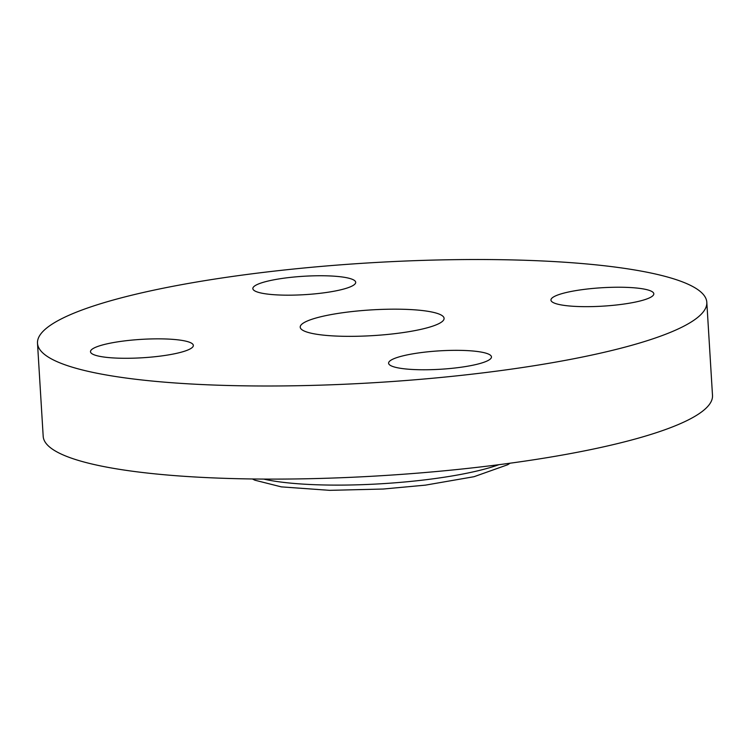 <?xml version="1.0" encoding="UTF-8"?>
<svg xmlns="http://www.w3.org/2000/svg" width="750" height="750" viewBox="0 0 750 750"><rect width="100%" height="100%" fill="white"/><g stroke="black" fill="none" stroke-linecap="round" stroke-linejoin="round"><path stroke-width="1.12" d="M321.216 316.659A72.075 12.891 -3.5 0 0 300.216 327.159A72.075 12.891 -3.5 0 0 345.028 336.319A72.075 12.891 -3.5 0 0 423.084 328.856A72.075 12.891 -3.5 0 0 444.094 318.356A72.075 12.891 -3.5 0 0 399.272 309.197A72.075 12.891 -3.5 0 0 321.216 316.659M135.197 294.375A335.278 59.944 -3.5 0 0 37.5 343.228A335.278 59.944 -3.5 0 0 245.972 385.856A335.278 59.944 -3.5 0 0 609.113 351.141A335.278 59.944 -3.5 0 0 706.809 302.288A335.278 59.944 -3.5 0 0 498.328 259.659A335.278 59.944 -3.5 0 0 135.197 294.375M638.709 288.263A51.525 9.216 -3.5 0 0 582.413 289.622A51.525 9.216 -3.5 0 0 550.95 300.094A51.525 9.216 -3.5 0 0 566.062 305.634A51.525 9.216 -3.5 0 0 622.359 304.266A51.525 9.216 -3.5 0 0 653.822 293.803A51.525 9.216 -3.5 0 0 638.709 288.263M340.697 289.819A51.525 9.216 -3.5 0 0 355.706 282.319A51.525 9.216 -3.5 0 0 323.672 275.766A51.525 9.216 -3.5 0 0 267.853 281.1A51.525 9.216 -3.5 0 0 252.844 288.609A51.525 9.216 -3.5 0 0 284.878 295.153A51.525 9.216 -3.5 0 0 340.697 289.819M178.238 339.881A51.525 9.216 -3.5 0 0 121.941 341.241A51.525 9.216 -3.5 0 0 90.487 351.713A51.525 9.216 -3.5 0 0 105.6 357.253A51.525 9.216 -3.5 0 0 161.888 355.894A51.525 9.216 -3.5 0 0 193.35 345.422A51.525 9.216 -3.5 0 0 178.238 339.881M403.612 355.697A51.525 9.216 -3.5 0 0 388.594 363.197A51.525 9.216 -3.5 0 0 420.637 369.75A51.525 9.216 -3.5 0 0 476.447 364.416A51.525 9.216 -3.5 0 0 491.466 356.906A51.525 9.216 -3.5 0 0 459.422 350.353A51.525 9.216 -3.5 0 0 403.612 355.697M37.5 343.228L43.191 436.341A335.278 59.944 -3.5 0 0 251.672 478.959A335.278 59.944 -3.5 0 0 614.803 444.253A335.278 59.944 -3.5 0 0 712.5 395.4L706.809 302.288M263.663 479.081A137.888 24.656 -3.5 0 0 477.947 470.775A137.888 24.656 -3.5 0 0 498.891 464.691M252.403 478.969L254.934 480.216L281.316 486.872L329.653 490.341L383.091 489.037L425.438 485.138L474.037 476.7L507.731 464.728L510.047 463.219"/></g></svg>
